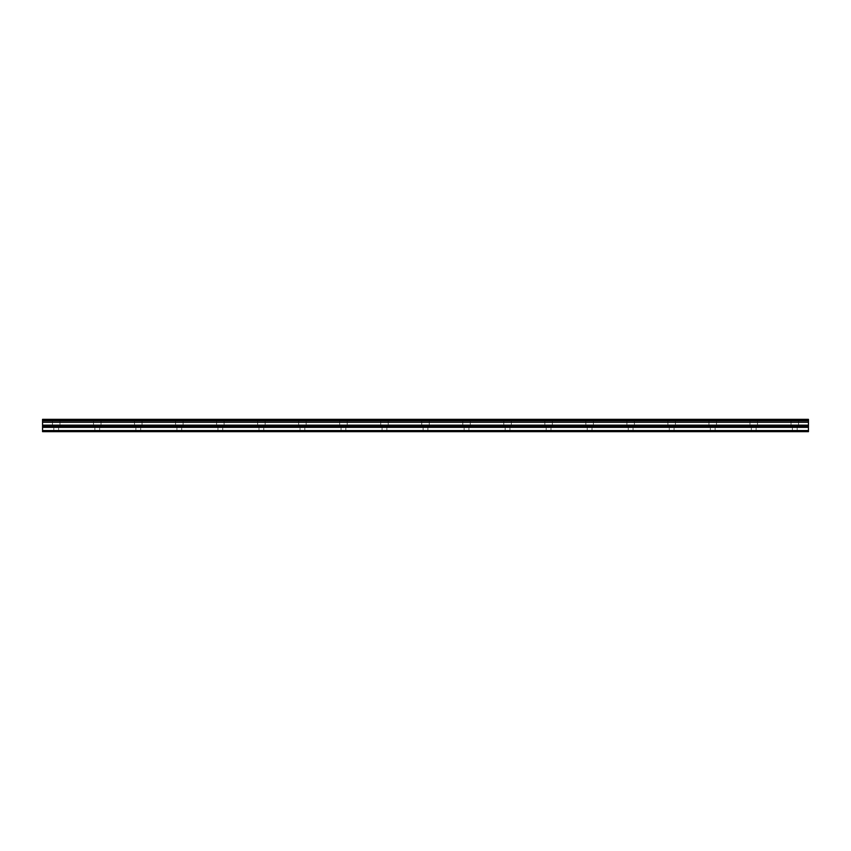 <?xml version="1.0" encoding="UTF-8"?>
<svg xmlns="http://www.w3.org/2000/svg" width="851" height="851" viewBox="0 0 851 851"><rect width="100%" height="100%" fill="white"/><g stroke="black" fill="none" stroke-linecap="round" stroke-linejoin="round"><path stroke-width="0.64" stroke-dasharray="4.25 3.19" d="M56.23 425.5L52.464 425.5L56.23 425.5M56.23 431.659L53.836 431.659L56.23 431.659M794.77 425.5L798.536 425.5L794.77 425.5M794.77 431.659L792.377 431.659L794.77 431.659M753.741 425.5L757.507 425.5L753.741 425.5M753.741 431.659L751.348 431.659L753.741 431.659M712.712 425.5L708.947 425.5L712.712 425.5M712.712 431.659L710.319 431.659L712.712 431.659M671.684 425.5L667.918 425.5L671.684 425.5M671.684 431.659L669.29 431.659L671.684 431.659M630.655 425.5L626.889 425.5L630.655 425.5M630.655 431.659L628.261 431.659L630.655 431.659M589.626 425.5L585.86 425.5L589.626 425.5M589.626 431.659L587.233 431.659L589.626 431.659M548.587 425.5L552.352 425.5L548.587 425.5M548.587 431.659L546.193 431.659L548.587 431.659M507.558 425.5L511.323 425.5L507.558 425.5M507.558 431.659L505.164 431.659L507.558 431.659M466.529 425.5L470.295 425.5L466.529 425.5M466.529 431.659L464.135 431.659L466.529 431.659M425.5 425.5L421.734 425.5L425.5 425.5M425.5 431.659L423.107 431.659L425.5 431.659M384.471 425.5L380.705 425.5L384.471 425.5M384.471 431.659L382.078 431.659L384.471 431.659M343.442 425.5L339.677 425.5L343.442 425.5M343.442 431.659L341.049 431.659L343.442 431.659M302.413 425.5L298.648 425.5L302.413 425.5M302.413 431.659L300.02 431.659L302.413 431.659M261.374 425.5L265.14 425.5L261.374 425.5M261.374 431.659L258.981 431.659L261.374 431.659M220.345 425.5L224.111 425.5L220.345 425.5M220.345 431.659L217.952 431.659L220.345 431.659M179.316 425.5L183.082 425.5L179.316 425.5M179.316 431.659L176.923 431.659L179.316 431.659M138.287 425.5L134.522 425.5L138.287 425.5M138.287 431.659L135.894 431.659L138.287 431.659M97.259 425.5L93.493 425.5L97.259 425.5M97.259 431.659L94.865 431.659L97.259 431.659M56.23 419.341L52.464 419.341L56.23 419.341M794.77 419.341L798.536 419.341L794.77 419.341M753.741 419.341L757.507 419.341L753.741 419.341M712.712 419.341L708.947 419.341L712.712 419.341M671.684 419.341L667.918 419.341L671.684 419.341M630.655 419.341L626.889 419.341L630.655 419.341M589.626 419.341L585.86 419.341L589.626 419.341M548.587 419.341L552.352 419.341L548.587 419.341M507.558 419.341L511.323 419.341L507.558 419.341M466.529 419.341L470.295 419.341L466.529 419.341M425.5 419.341L421.734 419.341L425.5 419.341M384.471 419.341L380.705 419.341L384.471 419.341M343.442 419.341L339.677 419.341L343.442 419.341M302.413 419.341L298.648 419.341L302.413 419.341M261.374 419.341L265.14 419.341L261.374 419.341M220.345 419.341L224.111 419.341L220.345 419.341M179.316 419.341L183.082 419.341L179.316 419.341M138.287 419.341L134.522 419.341L138.287 419.341M97.259 419.341L93.493 419.341L97.259 419.341M42.55 430.563L808.45 430.563L808.45 431.659L42.55 431.659L42.55 419.341L808.45 419.341L42.55 419.639M808.45 430.563L808.45 419.639M42.55 419.341L808.45 419.341L42.55 419.341M42.55 420.894L808.45 420.894M42.55 422.298L808.45 422.298M42.55 427.351L808.45 427.351M42.55 425.149L808.45 425.149M808.45 426.085L42.55 426.085M53.836 431.659L53.836 425.5M792.377 431.659L792.377 425.5M751.348 431.659L751.348 425.5M710.319 431.659L710.319 425.5M669.29 431.659L669.29 425.5M628.261 431.659L628.261 425.5M587.233 431.659L587.233 425.5M546.193 431.659L546.193 425.5M505.164 431.659L505.164 425.5M464.135 431.659L464.135 425.5M423.107 431.659L423.107 425.5M382.078 431.659L382.078 425.5M341.049 431.659L341.049 425.5M300.02 431.659L300.02 425.5M258.981 431.659L258.981 425.5M217.952 431.659L217.952 425.5M176.923 431.659L176.923 425.5M135.894 431.659L135.894 425.5M94.865 431.659L94.865 425.5M52.464 425.5L52.464 419.341M791.015 425.5L791.015 419.341M749.986 425.5L749.986 419.341M708.947 425.5L708.947 419.341M667.918 425.5L667.918 419.341M626.889 425.5L626.889 419.341M585.86 425.5L585.86 419.341M544.831 425.5L544.831 419.341M503.803 425.5L503.803 419.341M462.774 425.5L462.774 419.341M421.734 425.5L421.734 419.341M380.705 425.5L380.705 419.341M339.677 425.5L339.677 419.341M298.648 425.5L298.648 419.341M257.619 425.5L257.619 419.341M216.59 425.5L216.59 419.341M175.561 425.5L175.561 419.341M134.522 425.5L134.522 419.341M93.493 425.5L93.493 419.341M58.623 431.659L58.623 425.5M797.164 431.659L797.164 425.5M756.135 431.659L756.135 425.5M715.106 431.659L715.106 425.5M674.077 431.659L674.077 425.5M633.048 431.659L633.048 425.5M592.019 431.659L592.019 425.5M550.98 431.659L550.98 425.5M509.951 431.659L509.951 425.5M468.922 431.659L468.922 425.5M427.893 431.659L427.893 425.5M386.865 431.659L386.865 425.5M345.836 431.659L345.836 425.5M304.807 431.659L304.807 425.5M263.767 431.659L263.767 425.5M222.739 431.659L222.739 425.5M181.71 431.659L181.71 425.5M140.681 431.659L140.681 425.5M99.652 431.659L99.652 425.5M42.55 419.713L808.45 419.713L42.55 419.713M59.985 425.5L59.985 419.341M798.536 425.5L798.536 419.341M757.507 425.5L757.507 419.341M716.478 425.5L716.478 419.341M675.439 425.5L675.439 419.341M634.41 425.5L634.41 419.341M593.381 425.5L593.381 419.341M552.352 425.5L552.352 419.341M511.323 425.5L511.323 419.341M470.295 425.5L470.295 419.341M429.266 425.5L429.266 419.341M388.226 425.5L388.226 419.341M347.197 425.5L347.197 419.341M306.169 425.5L306.169 419.341M265.14 425.5L265.14 419.341M224.111 425.5L224.111 419.341M183.082 425.5L183.082 419.341M142.053 425.5L142.053 419.341M101.014 425.5L101.014 419.341"/><path stroke-width="1.28" d="M42.55 420.894L42.55 419.341L808.45 419.341L808.45 420.894L42.55 420.894L42.55 431.659L808.45 431.659L808.45 425.149L42.55 425.149M808.45 420.894L808.45 425.149M42.55 430.563L808.45 430.563M42.55 419.639L808.45 419.639M42.55 427.351L808.45 427.351M42.55 422.298L808.45 422.298M42.55 426.085L808.45 426.085"/></g></svg>
